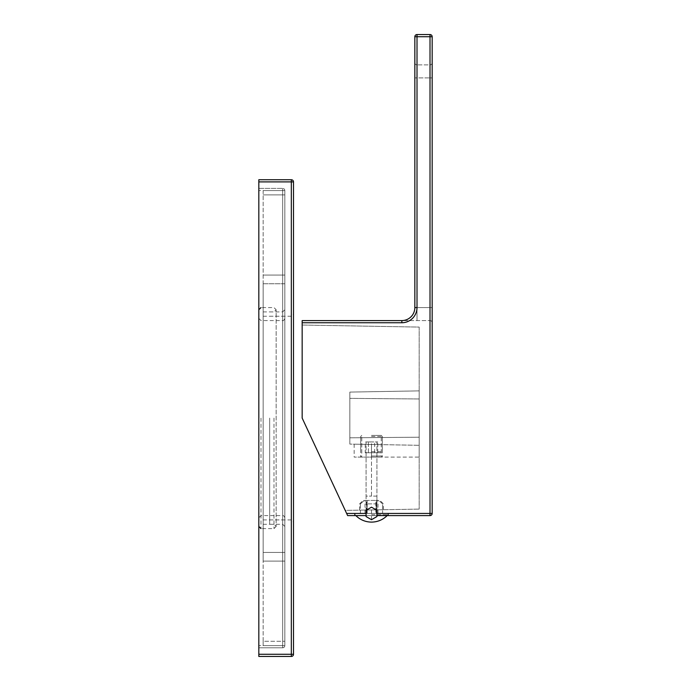 <?xml version="1.0" encoding="UTF-8"?>
<svg xmlns="http://www.w3.org/2000/svg" width="691" height="691" viewBox="0 0 691 691"><rect width="100%" height="100%" fill="white"/><g stroke="black" fill="none" stroke-linecap="round" stroke-linejoin="round"><path stroke-width="0.52" stroke-dasharray="3.46 2.59" d="M432.177 322.749A2.168 2.168 0 0 0 430.009 320.581A2.168 2.168 0 0 1 432.177 322.749L432.177 307.581L432.177 322.749A2.168 2.168 0 0 0 430.009 320.581L430.009 307.581L417.01 307.581L417.01 36.718L432.177 36.718A2.168 2.168 0 0 0 430.009 34.55L430.009 513.439L346.623 513.439L302.166 418.09L302.166 325.038L419.178 327.085L419.178 509.103L419.178 327.085L302.166 325.038L302.166 418.09L302.166 322.749L401.842 322.749L401.842 320.581L430.009 320.581L401.842 320.581A12.999 12.999 0 0 0 414.842 307.581A12.999 12.999 0 0 1 401.842 320.581A12.999 12.999 0 0 0 414.842 307.581A12.999 12.999 0 0 1 401.842 320.581L302.166 320.581L302.166 322.749M432.177 36.718L432.177 513.439L430.009 513.439L430.009 515.598A2.168 2.168 0 0 0 432.177 513.439M401.842 322.749A15.167 15.167 0 0 0 417.01 307.581L430.009 307.581L430.009 77.884L432.177 77.884L432.177 307.581L432.177 62.717L432.177 77.884L430.009 77.884L430.009 64.885L430.009 320.581M430.009 515.598L347.633 515.598L346.623 513.439M345.206 510.39L302.166 418.09L345.206 510.39L419.178 509.103L345.206 510.39M376.923 515.598L366.083 515.598M417.01 307.581L414.842 307.581L417.01 307.581L417.01 77.884L414.842 77.884L414.842 307.581L414.842 62.717L414.842 77.884L417.01 77.884L417.01 320.581L417.01 307.581L414.842 307.581L414.842 36.718A2.168 2.168 0 0 1 417.01 34.55L430.009 34.55M432.177 62.717A2.168 2.168 0 0 1 430.009 64.885A2.168 2.168 0 0 0 432.177 62.717A2.168 2.168 0 0 1 430.009 64.885L417.01 64.885L430.009 64.885M417.01 34.55L417.01 36.718L414.842 36.718M414.842 62.717A2.168 2.168 0 0 0 417.01 64.885L417.01 77.884L430.009 77.884L417.01 77.884L417.01 64.885A2.168 2.168 0 0 1 414.842 62.717M371.499 515.598L388.402 515.598L371.499 515.598M371.499 513.439L388.402 513.439L371.499 513.439M371.499 509.932C386.874 509.664 386.874 509.664 371.499 509.932C386.874 509.664 386.874 509.664 371.499 509.932C356.133 510.2 356.133 510.2 371.499 509.932C356.133 510.2 356.133 510.2 371.499 509.932M419.178 457.097L419.178 390.881L419.178 457.097L371.499 457.097L419.178 457.097M419.178 398.975L419.178 437.204L419.178 398.975L349.836 398.37L419.178 398.975M349.836 437.809L419.178 437.204L349.836 437.809L349.836 398.37L349.836 437.809M371.499 437.619C358.931 437.731 358.931 437.731 371.499 437.619C358.931 437.731 358.931 437.731 371.499 437.619C384.075 437.515 384.075 437.515 371.499 437.619C384.075 437.515 384.075 437.515 371.499 437.619C357.532 437.74 357.532 437.74 371.499 437.619C357.532 437.74 357.532 437.74 371.499 437.619C385.474 437.498 385.474 437.498 371.499 437.619C385.474 437.498 385.474 437.498 371.499 437.619M349.836 444.097L349.836 392.091L349.836 444.097L419.178 445.306L349.836 444.097M349.836 392.091L419.178 390.881L349.836 392.091M371.499 444.468L419.178 445.306L354.163 444.166L371.499 444.468L354.163 444.166L371.499 444.468L371.499 457.097L354.163 457.097L382.339 457.097L360.667 457.097L382.339 457.097L371.499 457.097L371.499 444.468M371.499 456.008L381.251 456.008L371.499 456.008M371.499 435.425L381.251 435.425L371.499 435.425M371.499 436.513L382.339 436.513L371.499 436.513M371.499 451.681L382.339 451.681L371.499 451.681M371.499 452.76L381.251 452.76L371.499 452.76M365.245 452.76L377.761 452.76L365.245 452.76L365.245 441.929L368.372 441.929L365.245 441.929M368.372 452.76L368.372 441.929L377.761 441.929L368.372 441.929L368.372 452.76M374.634 452.76L374.634 441.929L374.634 452.76M377.761 452.76L377.761 441.929M382.607 513.439L376.345 513.439L383.419 513.439L382.607 513.439L382.607 503.903L378.754 500.431L382.607 503.903L383.419 503.903L382.607 503.903L382.607 513.439M375.835 513.439L367.171 513.439L375.835 513.439L367.171 513.439L375.835 513.439L375.835 500.431L367.171 500.431L375.835 500.431L367.171 500.431L375.835 500.431L375.835 513.439L375.835 503.903L367.171 503.903L367.171 500.431L367.171 503.903L375.835 503.903L375.835 513.439M360.4 513.439L366.653 513.439L360.4 513.439L360.4 503.903L364.252 500.431L363.051 500.431L366.653 500.431L364.252 500.431L360.4 503.903L359.588 503.903L360.4 503.903L360.4 513.439M371.499 514.735L387.971 514.735L371.499 514.735M378.754 500.431L376.345 500.431L378.754 500.431M376.345 513.439L376.345 500.431L378.003 500.431L376.345 500.431L376.345 513.439M366.653 500.431L365.003 500.431L366.653 500.431L366.653 513.439L366.653 500.431M367.171 513.439L367.171 500.431L367.171 513.439M376.923 510.303L376.923 441.929L371.499 441.929L376.923 441.929L376.923 496.103L371.499 496.103L371.499 441.929L366.083 441.929L371.499 441.929L371.499 496.103L376.923 496.103L376.923 516.566L371.499 519.692L366.083 516.566L366.083 441.929L366.083 496.103L371.499 496.103L366.083 496.103L366.083 510.303L371.499 507.177L376.923 510.303M371.499 519.692L371.499 507.177M258.823 654.282L258.823 656.45L291.326 656.45L291.326 654.282L258.823 654.282L258.823 179.729L291.326 179.729L291.326 181.897L258.823 181.897M258.823 645.619L258.823 190.569L258.823 647.787L258.823 645.619L282.662 645.619L282.662 647.787L258.823 647.787L282.662 647.787L282.662 190.569L282.662 645.619L258.823 645.619M258.823 188.401L258.823 190.569L258.823 188.401L282.662 188.401L258.823 188.401M293.494 654.282L291.326 654.282L291.326 181.897L293.494 181.897L293.494 654.282M293.494 418.09L293.494 314.077L293.494 418.09M269.663 418.09L269.663 524.27L269.663 418.09M284.83 418.09L284.83 526.438L284.83 418.09M284.83 645.619L284.83 190.569L284.83 645.619A2.168 2.168 0 0 1 282.662 647.787A2.168 2.168 0 0 0 284.83 645.619L282.662 645.619L284.83 645.619L284.83 641.283L284.83 645.619L263.159 645.619L263.159 641.283L263.159 645.619L284.83 645.619M284.83 190.569L258.823 190.569L282.662 190.569L282.662 188.401L282.662 190.569L284.83 190.569A2.168 2.168 0 0 0 282.662 188.401A2.168 2.168 0 0 1 284.83 190.569L284.83 641.283L284.83 190.569L263.159 190.569L263.159 194.897L263.159 190.569L284.83 190.569M263.159 418.09L263.159 524.27L263.159 418.09M258.823 418.09L258.823 526.438L258.823 418.09M263.159 641.283L263.159 194.897L263.159 641.283L284.83 641.283L263.159 641.283M263.159 283.742L263.159 561.109L263.159 283.742L284.83 283.742L284.83 561.109L284.83 275.078L284.83 283.742L263.159 283.742M263.159 275.078L284.83 275.078L263.159 275.078M263.159 561.109L284.83 561.109L263.159 561.109M432.177 307.581L430.009 307.581L432.177 307.581M376.923 513.439L366.083 513.439M414.842 307.581A12.999 12.999 0 0 1 401.842 320.581M291.326 418.09L291.326 316.245L291.326 418.09M282.662 418.09L282.662 524.27L282.662 418.09M273.99 418.09L273.99 528.606L273.99 418.09M260.991 418.09L260.991 528.606L260.991 418.09M263.159 552.437L284.83 552.437L263.159 552.437M284.83 194.897L263.159 194.897L284.83 194.897M354.604 513.439L354.604 515.598M388.402 513.439L388.402 515.598M383.419 509.725L383.419 503.903L379.955 500.431M359.588 510.139L359.588 503.903L363.051 500.431M354.163 444.166L354.163 457.097M361.756 437.705L361.756 456.008L360.667 457.097L360.667 437.714M381.251 437.533L381.251 456.008L382.339 457.097L382.339 437.524M361.756 435.425L360.667 436.513L360.667 451.681L361.756 452.76L361.756 435.425M381.251 435.425L382.339 436.513L382.339 451.681L381.251 452.76L381.251 435.425M387.15 515.598A22.086 22.086 0 0 0 387.971 514.735L387.971 513.439M355.856 515.598A22.086 22.086 0 0 1 355.036 514.735L355.036 513.439M378.003 513.439L378.003 500.431M365.003 513.439L365.003 500.431M269.663 316.245L291.326 316.245L293.494 314.077M269.663 519.934L291.326 519.934L293.494 522.102M284.83 526.438L282.662 524.27L269.663 524.27M269.663 311.909L282.662 311.909L284.83 309.749M263.159 519.934L284.83 519.934M263.159 316.245L284.83 316.245M263.159 524.27L273.99 524.27L276.158 526.438L276.158 418.09L276.158 526.438L273.99 528.606L260.991 528.606M263.159 311.909L273.99 311.909L276.158 309.749L276.158 418.09L276.158 309.749L273.99 307.581L260.991 307.581M284.83 517.766C284.096 515.987 283.37 515.261 282.662 515.598L260.991 515.598L258.823 517.766M258.823 318.413L260.991 320.581L282.662 320.581C283.37 320.918 284.096 320.201 284.83 318.413"/><path stroke-width="1.04" d="M302.166 322.749L302.166 320.581L401.842 320.581A12.999 12.999 0 0 0 414.842 307.581L414.842 36.718L417.01 36.718L417.01 307.581A15.167 15.167 0 0 1 401.842 322.749L302.166 322.749L302.166 418.09L347.633 515.598L366.083 515.598M376.923 515.598L430.009 515.598A2.168 2.168 0 0 0 432.177 513.439L432.177 36.718L417.01 36.718L417.01 34.55A2.168 2.168 0 0 0 414.842 36.718M430.009 515.598L430.009 513.439L432.177 513.439M376.923 513.439L430.009 513.439L430.009 34.55L417.01 34.55M430.009 34.55A2.168 2.168 0 0 1 432.177 36.718M376.923 510.303L376.923 516.566L371.499 519.692L366.083 516.566L366.083 510.303L371.499 507.177L376.923 510.303M258.823 181.897L258.823 179.729L291.326 179.729L291.326 181.897L258.823 181.897L258.823 656.45L291.326 656.45A2.168 2.168 0 0 0 293.494 654.282A2.168 2.168 0 0 1 291.326 656.45L291.326 654.282L258.823 654.282M293.494 181.897L293.494 654.282L291.326 654.282L291.326 181.897L293.494 181.897A2.168 2.168 0 0 0 291.326 179.729A2.168 2.168 0 0 1 293.494 181.897M401.842 322.749L401.842 320.581M366.083 513.439L346.623 513.439M417.01 307.581L414.842 307.581M355.856 515.598A22.086 22.086 0 0 0 387.15 515.598M260.991 307.581L258.823 309.749M260.991 528.606L258.823 526.438"/></g></svg>
